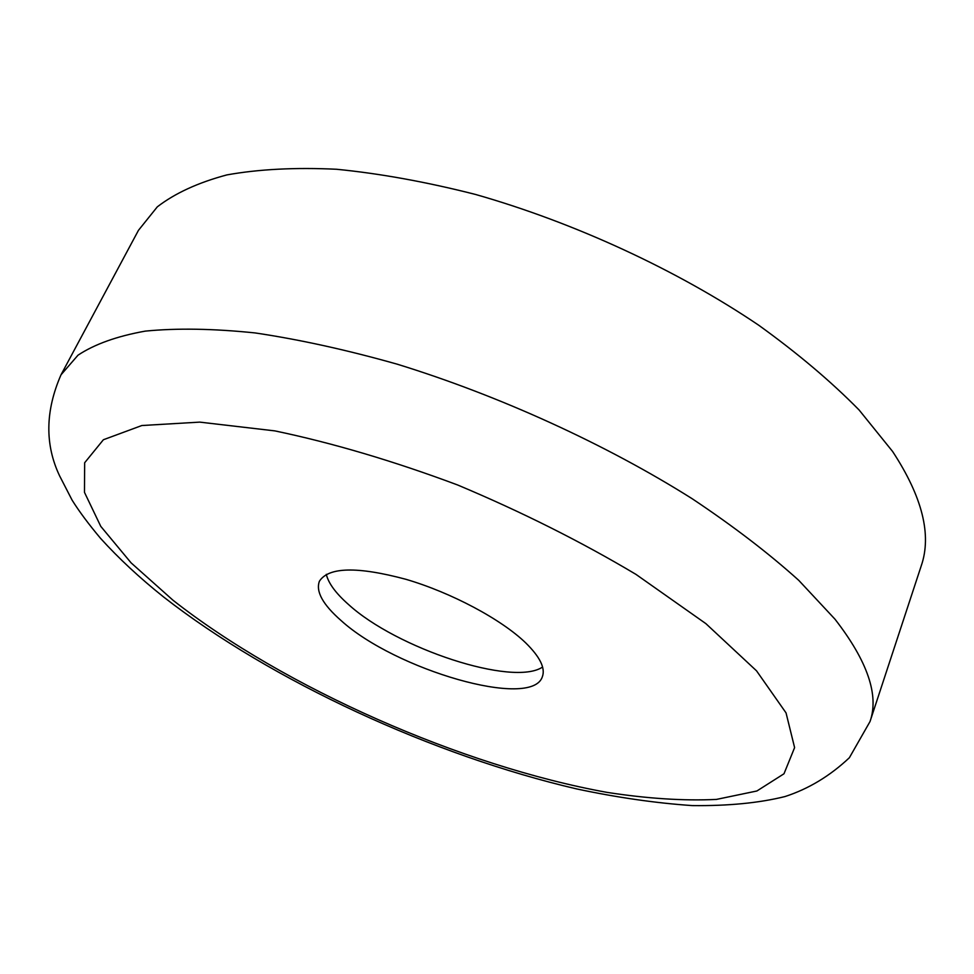 <?xml version="1.0" encoding="UTF-8"?>
<svg xmlns="http://www.w3.org/2000/svg" width="974" height="974" viewBox="0 0 974 974"><rect width="100%" height="100%" fill="white"/><g stroke="black" fill="none" stroke-linecap="round" stroke-linejoin="round"><path stroke-width="1.46" d="M892.61 451.486C922.354 496.862 931.911 534.97 921.246 565.821L870.026 721.539C879.23 695.29 867.554 661.176 834.998 619.208L798.753 580.346C768.742 553.293 733.203 526.082 692.137 498.7C606.157 444.448 499.382 395.651 397.149 364.166C346.756 349.922 299.42 339.512 255.151 332.938C213.403 328.615 176.769 328.007 145.26 331.123C117.026 336.176 94.612 344.187 78.017 355.169L61.021 374.795L138.466 230.314L157.301 206.853C174.943 193.254 198.124 182.613 226.832 174.918C258.646 169.196 295.207 167.309 336.529 169.257C380.14 173.555 426.478 181.955 475.507 194.447C574.757 222.705 677.125 270.078 758.709 325.219C797.596 353.221 831.053 381.479 859.092 409.981L892.61 451.486M542.579 667.044C513.054 686.987 396.515 648.489 348.375 604.379C335.811 593.288 328.457 583.28 326.29 574.343M341.107 620.572C322.857 604.586 315.613 591.486 319.399 581.259C328.469 566.965 357.275 566.308 405.817 579.274C451.339 592.618 501.33 619.306 525.741 642.913C540.034 656.975 545.574 668.274 542.335 676.808C531.694 709.681 395.274 669.905 341.107 620.572M756.542 670.842L786.042 712.895L794.601 747.606L783.997 773.77L756.895 790.985L716.389 799.423C683.882 800.969 647.454 798.619 607.094 792.386C462.638 766.368 284.213 687.729 172.982 600.215L131.113 562.875L100.772 526.362L84.47 492.345L84.665 462.747L103.402 439.737L141.839 425.528L199.743 422.119L274.924 430.898C332.402 442.927 393.277 460.946 457.537 484.942C521.492 511.8 580.954 541.605 635.949 574.368L705.87 623.628L756.542 670.842M61.021 374.795C45.267 410.918 44.792 444.582 59.572 475.799L72.149 500.222C79.32 511.654 88.804 524.365 100.578 538.379C118.645 558.333 139.635 577.862 163.571 596.952C271.783 681.337 433.32 755.52 576.681 788.928C617.163 797.523 655.685 803.075 692.246 805.595C728.26 805.997 759.184 802.99 785.02 796.549C808.542 788.903 829.994 775.961 849.377 757.723L870.026 721.539"/></g></svg>
